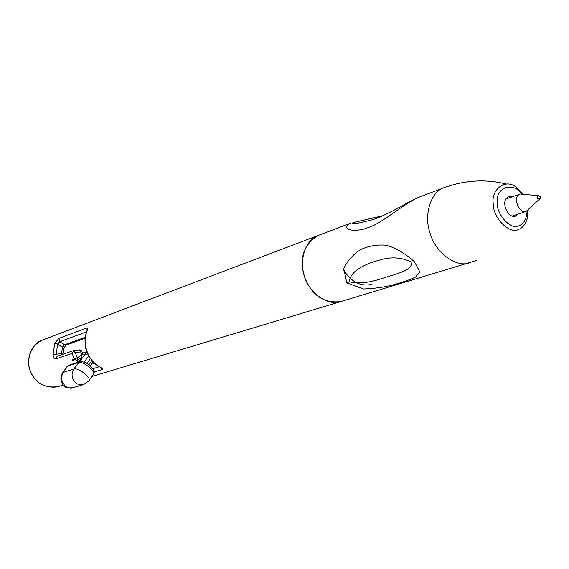 <?xml version="1.0" encoding="UTF-8"?>
<svg xmlns="http://www.w3.org/2000/svg" width="569" height="569" viewBox="0 0 569 569"><rect width="100%" height="100%" fill="white"/><g stroke="black" fill="none" stroke-linecap="round" stroke-linejoin="round"><path stroke-width="0.85" d="M62.334 373.157L63.294 372.382L73.764 369.032C71.04 373.918 71.658 378.477 75.62 382.709C77.868 384.672 80.528 385.305 83.586 384.623L87.967 381.429M349.316 281.847C367.318 285.418 380.86 278.22 393.279 275.055C402.063 271.982 411.43 269.706 411.885 262.217C394.658 254.123 382.34 259.108 369.736 263.113C360.689 267.039 350.454 271.882 349.316 281.847L346.813 282.857L343.726 268.532C347.83 260.161 353.69 253.753 361.308 249.307C368.982 245.886 377.083 244.514 385.604 245.182C394.73 247.28 404.346 252.8 414.467 261.733L419.801 271.89L415.541 277.089C410.178 279.621 403.208 282.082 394.623 284.464C385.483 287.011 375.099 288.519 363.47 288.988L346.813 282.857M91.929 376.458L340.987 301.52C329.679 306.392 309.138 294.344 304.152 275.396C299.209 257.43 303.988 244.073 318.512 235.338L318.932 235.182M505.663 183.915C485.243 178.915 464.717 180.174 444.083 187.692L417.184 197.898C397.959 207.927 381.45 223.603 368.171 227.557C356.286 232.728 339.003 229.983 350.54 223.183L318.512 235.338C306.926 238.198 297.537 259.813 305.169 278.383C312.381 295.908 324.323 303.618 340.987 301.52L476.488 260.488M518.274 214.029L515.528 216.135C507.392 219.108 499.746 199.413 508.949 196.753L512.406 196.753M507.086 197.898L508.366 198.154M514.212 215.374L513.352 216.355M382.361 215.95L353.399 222.493L352.353 223.105L352.737 223.389L357.794 223.247L372.09 219.89C382.717 216.761 400.647 206.789 406.323 203.396L417.077 197.941M539.32 199.292L526.133 211.426C518.885 214.086 512.015 196.397 520.222 194.029L538.075 195.622M537.99 195.651C540.97 196.12 541.382 197.343 539.234 199.321C537.228 198.673 536.795 197.45 537.954 195.658L540.031 197.002M537.99 195.644L538.637 195.658M539.803 198.816L539.27 199.306M371.777 284.358C360.433 286.762 350.981 281.875 343.427 269.699M81.979 351.621L82.889 354.117L81.765 354.764L82.043 357.112L77.548 360.198L77.256 357.851L75.307 352.524L80.72 351.905L81.765 354.764L77.256 357.851L72.199 359.921L74.859 361.18L76.957 360.49L74.29 359.217L72.149 353.363L55.819 358.968C54.382 358.996 53.458 357.531 53.052 354.572L54.752 343.399L58.941 338.349L86.957 327.908C88.017 327.68 87.989 328.91 86.872 331.592L86.609 331.869M86.652 331.748C82.512 346.628 86.808 358.356 99.539 366.941L99.795 366.927C102.363 368.221 103.16 369.096 102.185 369.537L94.077 372.019M62.875 354.281L61.502 353.619L56.182 354.217L57.725 344.053L54.752 343.399M61.502 353.619L62.476 347.118L64.475 344.793L85.186 337.332M80.72 351.905L79.376 349.885L73.821 350.511M73.764 350.532L72.149 353.363L75.307 352.524L73.885 350.511L73.074 350.796M86.609 331.848L59.724 341.72L57.725 344.053L63.671 348.278L62.846 353.847M76.26 362.823L80.03 360.234L80.834 359.075L80.35 358.278M56.182 354.217L53.052 354.572M63.294 372.382L67.867 365.988L78.373 362.553C82.889 360.725 96.716 371.5 93.302 374.494L88.757 380.988L83.586 384.623L72.996 387.724C69.966 388.407 67.334 387.781 65.115 385.846C61.203 381.685 60.599 377.197 63.294 372.382M67.163 366.408L68.877 365.241L67.163 366.408L62.597 372.787C57.924 380.035 64.375 387.14 64.51 386.187C65.314 387.653 68.145 388.165 72.996 387.724M88.757 380.988C92.142 378.036 78.266 367.247 73.764 369.032L79.39 361.799C82.925 361.436 86.139 362.46 89.041 364.878C93.359 368.093 95.229 372.837 93.615 374.032M444.161 187.663C430.797 191.333 423.279 215.651 430.37 234.079C435.626 252.515 456.118 267.971 469.439 262.871M527.15 210.935C526.489 219.072 523.843 223.958 519.213 225.594C510.699 231.163 494.817 212.664 497.292 200.366C496.993 186.141 514.589 182.478 521.325 193.794M528.139 210.089L527.164 218.98C525.265 224.591 522.484 228.02 518.836 229.286C510.237 234.919 492.733 218.396 493.216 203.425C491.068 190.032 505.286 177.77 516.439 187.407L522.626 193.865M353.399 222.493L382.866 215.729M86.922 363.484L90.329 358.669M88.878 364.757L91.815 360.597M79.603 361.735L86.701 351.749M84.162 362.19L88.6 355.924M74.105 350.49L79.29 349.907M318.512 235.338L42.604 340.013C33.18 342.531 24.951 358.285 30.427 371.223C35.577 383.442 44.908 388.549 58.408 386.543L63.273 385.078M99.795 366.927C88.565 361.948 81.538 342.758 86.872 331.592M94.305 363.193L91.467 364.096M92.861 368.726L99.198 366.749M85.058 338.285L66.26 345.027L64.475 344.793L59.724 341.72L58.941 338.349M100.478 367.482L102.185 369.537M87.029 330.66L86.957 327.908M55.819 358.968L57.12 356.272L73.465 350.611M86.687 351.72L82.484 353.143M93.28 362.197L92.662 362.396M79.39 361.799L68.877 365.241M79.468 361.77L84.347 354.914M90.236 365.839L93.003 361.912M512.072 216.078L526.133 211.426M506.239 198.901L520.222 194.029M92.37 362.816L93.522 362.446M83.074 354.679L82.925 354.181M66.253 345.027L63.707 348.171M79.361 349.885L81.403 350.604M42.604 340.013C31.921 345.141 27.376 354.131 28.976 366.991C30.719 373.769 33.984 379.018 38.763 382.724C40.499 384.701 50.684 388.712 58.408 386.543M87.555 353.833L83.885 355.063"/></g></svg>
